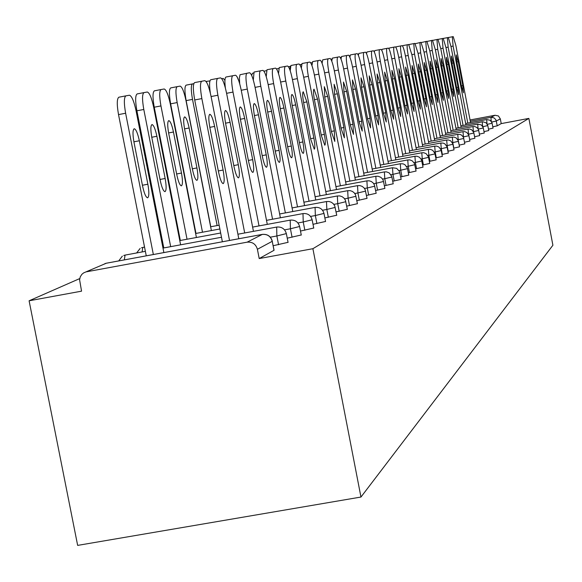 <?xml version="1.0" encoding="UTF-8"?>
<svg xmlns="http://www.w3.org/2000/svg" width="582" height="582" viewBox="0 0 582 582"><rect width="100%" height="100%" fill="white"/><g stroke="black" fill="none" stroke-linecap="round" stroke-linejoin="round"><path stroke-width="0.87" d="M79.727 278.582L29.1 300.792L77.653 545.392L360.964 497.043L552.9 245.248L528.863 118.401L312.898 248.703L360.964 497.043M86.478 271.801L247.124 242.17L262.264 234.422L106.28 263.231L83.612 272.907L81.895 274.311L80.272 276.799L79.589 279.716L81.553 291.16L29.1 300.792M273.955 250.144L272.238 241.319L257.404 249.285L259.208 258.561L312.898 248.703M273.991 250.318L259.208 258.561M257.404 249.285C255.854 244.105 252.428 241.734 247.124 242.17M470.3 121.252L490.939 117.368L495.049 115.258L470.052 119.972M493.027 128.135L488.473 129.175M528.863 118.401L501.226 123.602L497.21 125.836L492.794 126.811M484.26 133.023L479.393 134.129M474.876 138.254L469.659 139.44M464.814 143.863L459.205 145.136M453.989 149.894L447.951 151.269M442.32 156.391L435.794 157.875M429.705 163.426L422.634 165.033M416.021 171.05L408.324 172.796M401.114 179.351L392.719 181.257M384.833 188.415L375.637 190.51M366.973 198.367L356.846 200.674M347.279 209.331L336.076 211.884M325.469 221.473L313.014 224.31M301.178 234.997L287.246 238.176M287.966 242.345L273.191 245.72M313.662 228.042L300.494 231.047M336.665 215.238L324.858 217.93M357.37 203.707L346.727 206.137M376.118 193.275L366.471 195.472M393.163 183.781L384.375 185.782M408.731 175.109L400.692 176.935M423.005 167.158L415.628 168.831M436.144 159.839L429.349 161.381M448.271 153.081L441.993 154.506M459.504 146.824L453.684 148.148M469.936 141.011L464.523 142.241M479.648 135.591L474.606 136.741M482.864 126.672L487.796 125.588L488.742 130.557L484.006 131.612M501.226 123.602L500.324 118.866L496.293 121.027L497.21 125.836M495.049 115.258L498.432 115.971L500.324 118.866M222.368 241.777L194.708 99.966C192.918 89.73 192.897 83.939 194.643 82.586L204.82 80.665C206.908 81.415 209.003 86.747 211.12 96.656L238.795 238.744M229.519 240.453L201.859 98.591L194.708 99.966M214.62 126.425L223.117 170.053C224.507 177.99 224.536 182.522 223.212 183.636C221.655 183.192 220.076 179.212 218.468 171.69L209.891 127.684C208.509 119.761 208.48 115.294 209.818 114.268C211.404 114.807 213.005 118.852 214.62 126.425L209.826 127.334M201.758 81.211C200.033 82.557 200.07 88.355 201.859 98.591M147.864 184.225L139.345 140.771C137.708 133.234 135.999 129.226 134.216 128.731C132.689 129.786 132.601 134.26 133.969 142.146L142.568 185.985C144.198 193.471 145.886 197.414 147.632 197.815C149.159 196.665 149.239 192.133 147.864 184.225L142.423 185.251M163.869 252.581L136.123 111.06C133.976 101.203 131.743 95.921 129.408 95.222L125.938 95.841C123.959 97.238 123.85 103.036 125.625 113.235L118.524 114.603L146.257 255.833M153.35 254.523L125.625 113.235M118.524 114.603C116.756 104.404 116.873 98.605 118.874 97.209L125.938 95.841M210.291 92.836C209.207 84.899 209.375 80.527 210.786 79.719L220.563 77.872C222.564 78.606 224.572 83.786 226.616 93.418L253.446 231.345M244.695 232.967L217.886 95.237L211.099 96.547M230.072 122.315L238.314 164.699C239.668 172.403 239.719 176.797 238.467 177.866C236.998 177.423 235.484 173.552 233.928 166.241L225.612 123.5C224.266 115.818 224.223 111.482 225.474 110.5C226.98 111.024 228.508 114.96 230.072 122.315L225.547 123.18M217.704 78.381C216.082 79.683 216.148 85.299 217.886 95.237M225.358 87.897C224.587 81.233 224.812 77.602 226.02 77.013L235.477 75.231C237.347 75.951 239.267 80.993 241.254 90.356L267.284 224.368M259.019 225.903L233.004 92.08L226.594 93.309M244.658 118.437L252.668 159.643C253.978 167.129 254.05 171.392 252.872 172.418C251.482 171.981 250.027 168.213 248.521 161.105L240.446 119.557C239.137 112.093 239.071 107.888 240.257 106.935C241.675 107.452 243.145 111.286 244.658 118.437L240.388 119.259M232.749 75.711C231.221 76.969 231.309 82.426 233.004 92.08M239.697 83.735L239.398 77.843L240.031 74.729L249.554 72.735C251.322 73.441 253.17 78.352 255.098 87.467L280.378 217.777M272.558 219.225L247.292 89.097L241.232 90.261M258.459 114.778L266.236 154.856C267.516 162.138 267.604 166.277 266.491 167.274C265.166 166.838 263.777 163.156 262.315 156.238L254.465 115.833C253.192 108.572 253.112 104.484 254.225 103.567C255.578 104.076 256.989 107.816 258.459 114.778L254.414 115.549M246.972 73.186C245.531 74.401 245.64 79.705 247.292 89.097M253.308 80.032L254.058 72.03L262.882 70.371C264.57 71.062 266.345 75.849 268.207 84.725L292.782 211.528M285.369 212.903L260.816 86.267L255.076 87.373M271.525 111.3L279.091 150.331C280.335 157.416 280.437 161.432 279.389 162.393C278.131 161.963 276.792 158.377 275.366 151.64L267.742 112.304C266.498 105.24 266.403 101.268 267.458 100.38C268.738 100.882 270.099 104.527 271.525 111.3L267.691 112.035M260.438 70.8C259.077 71.972 259.208 77.13 260.816 86.267M266.229 76.679L266.985 69.738L275.526 68.123C277.127 68.807 278.836 73.478 280.648 82.12L304.553 205.613M297.518 206.916L273.635 83.59L268.193 84.637M283.914 108.012L291.276 146.031C292.491 152.935 292.608 156.842 291.618 157.773C290.418 157.344 289.13 153.844 287.748 147.275L280.328 108.965C279.12 102.083 279.011 98.213 280.007 97.361C281.23 97.856 282.532 101.406 283.914 108.012L280.277 108.703M273.205 68.538C271.918 69.673 272.063 74.692 273.635 83.59M165.157 178.485L156.893 136.268C155.307 128.949 153.677 125.043 151.997 124.555C150.549 125.567 150.498 129.91 151.822 137.57L160.166 180.144C161.745 187.419 163.353 191.26 165.004 191.66C166.445 190.554 166.496 186.16 165.157 178.485L160.028 179.452M180.602 244.818L153.706 107.423C151.633 97.841 149.487 92.705 147.282 92.014L144.009 92.603C142.146 93.949 142.073 99.573 143.798 109.474L136.901 110.798L163.782 247.932M170.679 246.659L143.798 109.474M136.901 110.798C135.177 100.897 135.257 95.273 137.141 93.928L144.009 92.603M181.489 173.058L173.465 132.019C171.93 124.897 170.366 121.092 168.773 120.612C167.412 121.594 167.383 125.807 168.678 133.249L176.768 174.629C178.303 181.708 179.845 185.447 181.409 185.847C182.763 184.785 182.792 180.522 181.489 173.058L176.644 173.974M196.41 237.492L170.308 103.989C168.3 94.67 166.248 89.664 164.16 88.988L161.069 89.548C159.315 90.843 159.272 96.299 160.952 105.924L154.237 107.212L180.325 240.475M187.033 239.231L160.952 105.924M154.237 107.212C152.564 97.594 152.615 92.131 154.39 90.836L161.069 89.548M196.942 167.929L189.143 127.996C187.651 121.063 186.153 117.36 184.64 116.887C183.359 117.833 183.352 121.922 184.61 129.16L192.475 169.413C193.952 176.302 195.436 179.947 196.92 180.355C198.2 179.329 198.207 175.189 196.942 167.929L192.351 168.795M211.368 230.567L186.022 100.737C184.072 91.665 182.108 86.798 180.122 86.129L177.19 86.653C175.538 87.904 175.531 93.215 177.161 102.57L170.628 103.829L195.967 233.426M202.492 232.211L177.161 102.57M170.628 103.829C168.998 94.466 169.02 89.162 170.693 87.911L177.19 86.653M193.777 83.677L192.467 83.917C190.903 85.125 190.918 90.283 192.511 99.391L186.145 100.621L210.771 226.747M217.13 225.569L192.511 99.391M186.145 100.621C184.552 91.512 184.552 86.354 186.131 85.139L192.467 83.917M209.935 80.913L206.945 81.32L206.355 81.902M278.516 73.594L279.258 67.556L287.53 65.999C289.058 66.668 290.702 71.222 292.462 79.654L315.735 199.99M309.049 201.234L285.798 81.051L280.633 82.04M295.685 104.884L302.858 141.957C304.044 148.679 304.168 152.484 303.229 153.379C302.087 152.957 300.843 149.538 299.504 143.136L292.28 105.786C291.095 99.085 290.978 95.317 291.917 94.488C293.081 94.975 294.339 98.438 295.685 104.884L292.229 105.546M285.326 66.384C284.111 67.49 284.263 72.372 285.798 81.051M224.936 80.287L223.197 78.41L221.757 78.665M290.207 70.742L290.927 65.482L298.922 63.976C300.399 64.631 301.985 69.076 303.702 77.304L326.371 194.65M320.013 195.836L297.358 78.628L292.448 79.574M306.881 101.908L313.865 138.072C315.022 144.627 315.16 148.337 314.273 149.203L310.679 139.2L303.637 102.774C302.48 96.234 302.349 92.56 303.244 91.76L306.881 101.908L303.593 102.534M296.842 64.34C295.692 65.41 295.867 70.175 297.358 78.628M239.58 82.637L236.939 76.533M301.338 68.094L302.036 63.511L309.791 62.048C311.203 62.696 312.738 67.032 314.404 75.071L336.498 189.565M330.445 190.692L308.365 76.329L303.688 77.231M317.539 99.078L324.349 134.377C325.483 140.771 325.622 144.394 324.778 145.231L321.315 135.446L314.447 99.9C313.32 93.52 313.181 89.941 314.025 89.162L317.539 99.078L314.404 99.675M307.813 62.398C306.721 63.438 306.903 68.079 308.365 76.329M311.952 65.613L312.621 61.634L320.165 60.208C321.497 60.841 322.981 65.089 324.611 72.939L346.159 184.72M340.383 185.796L318.849 74.14L314.389 74.998M327.695 96.379L334.344 130.855L334.803 141.441L331.449 131.881L324.749 97.158L324.305 86.682L327.695 96.379L324.712 96.947M318.267 60.543C317.226 61.554 317.423 66.086 318.849 74.14M251.664 75.434L252.472 73.237L253.366 73.063M322.086 63.3L322.719 59.837L330.052 58.455C331.325 59.08 332.759 63.227 334.352 70.902L355.384 180.093M349.869 181.126L328.852 72.052L324.596 72.866M337.393 93.804L343.882 127.494L344.362 137.825L341.117 128.469L334.577 94.546L334.112 84.317L337.393 93.804L334.541 94.349M328.233 58.775C327.244 59.757 327.448 64.18 328.852 72.052M331.762 61.117L332.366 58.127L339.481 56.781C340.717 57.392 342.107 61.452 343.656 68.96L364.194 175.684M358.927 176.666L338.397 70.058L334.337 70.837M346.654 91.338L352.998 124.286L353.492 134.377L350.349 125.217L343.969 92.058L343.482 82.062L346.654 91.338L343.933 91.861M337.756 57.087C336.818 58.04 337.029 62.361 338.397 70.058M341.016 59.066L341.583 56.49L348.531 55.174C349.702 55.785 351.041 59.757 352.554 67.097L372.626 171.457M367.584 172.403L347.527 68.145L343.642 68.894M355.515 88.988L361.713 121.209L362.222 131.074L359.181 122.104L352.939 89.672L352.437 79.909L355.515 88.988L352.91 89.483M346.865 55.472C345.97 56.396 346.188 60.623 347.527 68.145M290.338 66.464L289.865 69.767M349.877 57.138L350.408 54.919L357.159 53.646C358.294 54.242 359.596 58.127 361.073 65.315L380.693 167.42M375.87 168.322L356.257 66.319L352.547 67.039M363.99 86.733L370.057 118.27L370.581 127.909L367.635 119.128L361.531 87.387L361.015 77.843L363.99 86.733L361.495 87.213M355.58 53.922C354.722 54.832 354.947 58.964 356.257 66.319M301.498 64.369L300.05 65.053M358.367 55.312L358.868 53.42L365.452 52.176C366.536 52.758 367.795 56.57 369.243 63.613L388.434 163.549M383.807 164.415L364.623 64.573L361.066 65.257M372.116 84.572L378.045 115.454L378.591 124.883L375.725 116.276L369.759 85.205L369.228 75.864L372.116 84.572L369.723 85.03M363.925 52.445C363.11 53.326 363.343 57.371 364.623 64.573M312.061 62.725L310.643 62.732M366.507 53.58L366.973 51.98L373.382 50.765C374.437 51.34 375.659 55.079 377.071 61.976L395.855 159.839M391.417 160.668L372.647 62.9L369.228 63.554M379.908 82.506L385.713 112.755L386.273 121.98L383.487 113.541L377.645 83.11L377.1 73.965L379.908 82.506L377.616 82.942M371.927 51.027C371.149 51.885 371.389 55.843 372.647 62.9M322.079 62.892L321.169 61.219M374.321 51.944L374.75 50.598L381.014 49.412C382.018 49.979 383.211 53.646 384.593 60.404L402.977 156.282M398.714 157.082L380.337 61.292L377.063 61.918M387.386 80.52L393.076 110.158L393.643 119.194L390.937 110.915L385.219 81.094L384.658 72.139L387.386 80.52L385.189 80.942M379.609 49.659C378.86 50.503 379.108 54.381 380.337 61.292M381.828 50.387L382.221 49.274L388.325 48.117C389.3 48.677 390.464 52.264 391.817 58.891L409.823 152.862M405.727 153.626L387.728 59.742L384.578 60.353M394.574 78.606L400.147 107.67L400.722 116.516L398.088 108.39L392.486 79.167L391.919 70.393L394.574 78.606L392.457 79.014M386.986 48.35C386.273 49.172 386.521 52.969 387.728 59.742M331.056 59.517L331.893 58.978M389.045 48.917L389.402 48L395.367 46.866C396.306 47.418 397.433 50.94 398.757 57.443L416.399 149.574M412.463 150.316L394.829 58.258L391.802 58.84M401.485 76.773L406.942 105.277L407.524 113.941L404.963 105.968L399.47 77.304L398.896 68.712L401.485 76.773L399.448 77.166M394.079 47.098C393.388 47.899 393.643 51.616 394.829 58.258M395.986 47.513L396.313 46.771L402.147 45.665C403.042 46.204 404.141 49.666 405.443 56.047L422.736 146.417M418.945 147.122L401.66 56.832L398.75 57.392M408.127 75.005L413.482 102.97L414.071 111.468L411.576 103.64L406.192 75.522L405.61 67.09L408.127 75.005L406.171 75.384M400.896 45.883C400.241 46.669 400.496 50.321 401.66 56.832M402.671 46.182L402.962 45.592L408.659 44.508L411.874 54.701L428.832 143.368M425.187 144.06L408.229 55.457L405.428 55.996M414.529 73.31L419.775 100.751L420.371 109.089L417.941 101.399L412.667 73.805L412.078 65.533L414.529 73.31L412.638 73.667M407.465 44.719C406.833 45.491 407.087 49.07 408.229 55.457M409.11 44.909L409.364 44.45L414.937 43.395L418.072 53.406L434.71 140.437M431.197 141.099L414.566 54.141L411.867 54.657M420.691 71.666L425.842 98.613L426.446 106.79L424.074 99.238L418.894 72.146L418.305 64.035L420.691 71.666L418.873 72.015M413.787 43.599L414.566 54.141M366.114 52.795L366.595 52.7L366.304 53.144M415.315 43.701L420.997 42.319L424.052 52.154L440.378 137.614M436.987 138.254L420.67 52.86L418.065 53.362M426.635 70.087L431.691 96.554L432.295 104.578L429.989 97.15L424.904 70.553L424.307 62.587L426.635 70.087L424.882 70.422M419.884 42.515L420.67 52.86M374.393 51.303L374.022 51.369M421.31 42.544L426.846 41.286L429.822 50.947L445.848 134.886M442.575 135.504L426.555 51.631L424.045 52.111M432.368 68.567L437.337 94.56L437.948 102.439L435.692 95.142L430.702 69.011L430.098 61.19L432.368 68.567L430.68 68.887M425.769 41.475L426.555 51.631M427.093 41.438L432.484 40.282L435.387 49.783L451.13 132.26M447.965 132.849L432.237 50.445L429.814 50.91M437.904 67.097L442.786 92.64L443.397 100.38L441.2 93.2L436.296 67.527L435.685 59.844L437.904 67.097L436.274 67.41M431.444 40.464L432.237 50.445M432.681 40.391L437.926 39.314L440.77 48.662L456.23 129.713M453.174 130.288L437.722 49.295L435.38 49.746M443.258 65.671L448.045 90.785L448.664 98.387L446.51 91.33L441.694 66.086L441.091 58.542L443.258 65.671L441.673 65.977M436.929 39.496L437.722 49.295M438.086 39.387L443.193 38.383L445.972 47.571L461.162 127.262M458.209 127.814L443.026 48.19L440.763 48.626M448.424 64.304L453.131 88.995L453.749 96.466L451.654 89.519L446.918 64.704L446.307 57.291L448.424 64.304L446.896 64.595M442.225 38.558L443.026 48.19M443.324 38.427L448.286 37.481L450.999 46.524L465.935 124.883M463.076 125.421L448.147 47.12L445.965 47.542M453.422 62.972L458.056 87.264L458.674 94.604L456.623 87.766L451.967 63.358L451.356 56.068L453.422 62.972L451.945 63.256M447.347 37.648L448.147 47.12M448.402 37.517L453.218 36.608L455.866 45.505L470.547 122.591M467.79 123.108L453.109 46.08L450.992 46.487M458.26 61.685L462.814 85.583L463.432 92.8L461.424 86.071L456.848 62.063L456.237 54.897L458.26 61.685L456.834 61.961M452.309 36.768L453.109 46.08M274.071 250.26L272.238 241.319C270.739 236.299 267.414 233.993 262.264 234.422L262.431 234.393M272.209 241.152L272.325 241.261C270.856 236.248 267.524 233.957 262.329 234.393L106.368 263.202L85.809 271.954M491.252 121.311L490.939 117.368L493.929 117.819L495.755 119.586L496.293 121.027L491.703 122.031M278.567 244.731L276.865 235.972L270.339 237.18M104.935 263.602L106.484 263.195M145.376 251.337L125.05 255.105L124.337 259.885M288.075 242.454L286.38 233.717C284.947 228.85 281.717 226.624 276.676 227.053L276.865 235.972L286.271 233.622M292.077 237.281L290.425 228.777L284.54 229.861M304.837 230.246L303.237 221.975L297.933 222.957M316.914 223.59L315.349 215.544L310.577 216.424M328.35 217.29L326.837 209.447L322.53 210.248M339.204 211.302L337.727 203.664L333.857 204.384M349.513 205.621L348.08 198.171L344.602 198.818M359.327 200.215L357.923 192.94L354.802 193.522M368.668 195.065L367.3 187.964L364.507 188.481M377.572 190.154L376.241 183.221L373.753 183.679M386.077 185.462L384.782 178.689L382.563 179.103M394.21 180.98L392.937 174.353L390.973 174.724M401.98 176.695L400.736 170.213L399.005 170.541M409.43 172.592L408.208 166.248L406.694 166.532M416.559 168.664L415.373 162.443L414.049 162.691M423.405 164.888L422.241 158.799L421.099 159.01M429.974 161.265L428.832 155.299L427.865 155.481M436.289 157.787L435.169 151.938L434.354 152.091M442.356 154.441L441.265 148.701L440.589 148.825M448.198 151.218L447.129 145.587L446.583 145.689M453.829 148.119L452.774 142.59L452.359 142.67M459.249 145.129L457.91 139.76M463.621 137.767L463.265 136.952M479.67 135.613L478.695 130.477L473.413 131.634L472.984 126.563L450.839 130.732M237.914 234.219L276.763 227.045M123.748 255.462L125.239 255.069M144.54 247.095L142.765 247.437L142.095 251.941M301.28 235.092L299.635 226.602C298.246 221.873 295.103 219.712 290.207 220.127L290.425 228.777L299.534 226.514M252.617 227.089L290.287 220.12M141.499 247.787L142.939 247.408M313.756 228.129L312.156 219.88C310.803 215.282 307.747 213.179 302.982 213.587L303.237 221.975L312.061 219.8M266.505 220.345L303.055 213.579M325.556 221.553L324.007 213.521C322.69 209.04 319.714 207.003 315.08 207.396L315.349 215.544L323.919 213.441M279.644 213.972L315.146 207.388M336.745 215.311L334.737 205.897L333.377 203.802L331.398 202.274L329.026 201.488L326.487 201.547L326.837 209.447L335.152 207.425M292.084 207.927L326.597 201.525M347.352 209.396L345.402 200.215L344.071 198.178L342.143 196.687L339.837 195.923L337.364 195.974L337.727 203.664L345.81 201.707M303.891 202.194L337.465 195.959M357.443 203.773L355.537 194.817L354.242 192.831L352.365 191.383L350.109 190.634L347.701 190.685L348.08 198.171L355.937 196.28M315.102 196.745L347.796 190.67M367.038 198.426L365.183 189.688L363.917 187.746L362.084 186.335L359.887 185.6L357.537 185.651L357.923 192.94L365.576 191.114M325.775 191.565L357.617 185.636M376.176 193.326L374.364 184.8L373.127 182.901L371.338 181.519L369.192 180.813L366.9 180.857L367.3 187.964L374.75 186.196M335.93 186.626L366.98 180.842M384.891 188.466L383.385 180.827L382.389 178.856L380.803 177.314L378.074 176.237L375.834 176.288L376.241 183.221L383.509 181.497M345.621 181.919L375.907 176.273M393.214 183.825L391.744 176.361L389.213 172.927L386.55 171.872L384.389 171.908L384.782 178.689L391.861 177.015M354.867 177.423L384.433 171.908M401.165 179.387L399.485 171.428L396.655 168.365L392.508 167.747L392.937 174.353L399.849 172.738M363.706 173.123L392.574 167.74M408.775 175.146L407.371 168.002L404.948 164.721L403.079 163.855L400.307 163.76L400.736 170.213L407.487 168.642M372.153 169.02L400.365 163.746M416.065 171.086L414.449 163.455L412.318 160.879L409.823 159.89L407.771 159.934L408.208 166.248L414.806 164.713M380.25 165.084L407.829 159.926M423.041 167.194L421.47 159.723L419.382 157.198L416.93 156.231L414.93 156.274L415.373 162.443L421.819 160.952M429.742 163.455L428.425 156.747L426.155 153.663L423.754 152.717L421.797 152.76L422.241 158.799L428.541 157.344M395.44 157.693L421.841 152.753M436.18 159.868L434.885 153.292L432.659 150.272L430.309 149.348L428.388 149.385L428.832 155.299L435.001 153.881M442.356 156.42L441.091 149.974L438.908 147.013L436.602 146.104L434.718 146.14L435.169 151.938L441.207 150.556M448.3 153.11L447.056 146.78L444.917 143.878L443.258 143.114L440.829 143.019L441.265 148.701L447.172 147.355M416.035 147.668L440.85 143.019M454.018 149.916L452.803 143.71L450.701 140.859L448.482 139.986L446.692 140.022L447.129 145.587L452.92 144.271M422.387 144.583L446.714 140.015M459.533 146.846L458.332 140.757L456.273 137.956L454.098 137.097L452.338 137.126L452.774 142.59L458.449 141.302M428.498 141.608L452.352 137.126M464.836 143.885L463.468 137.359L461.642 135.155L460.071 134.435L457.758 134.347L458.216 139.702L463.781 138.443M469.958 141.033L468.808 135.155L466.822 132.456L464.72 131.627L463.017 131.663L463.461 136.916L468.917 135.686M440.065 135.977L463.039 131.663M474.897 138.276L473.77 132.5L471.813 129.851L469.754 129.037L468.081 129.066L468.525 134.231L473.879 133.023M445.55 133.307L468.095 129.066M472.97 126.563L474.614 126.534L476.643 127.334L478.12 128.935L478.673 130.455M484.282 133.045L483.191 127.465L481.299 124.904L477.691 124.148L478.091 128.877M483.3 127.975L478.222 129.109M455.953 128.244L477.706 124.148M487.774 125.574L486.232 122.875L482.784 121.74L482.26 121.813L482.616 126.243M493.049 128.156L491.994 122.758L490.168 120.285L486.676 119.55L487.003 123.726M492.103 123.253L487.36 124.315M465.673 123.508L486.69 119.55M223.117 170.053L218.323 170.955M133.904 141.804L139.345 140.771M238.314 164.699L233.789 165.55M252.668 159.643L248.39 160.443M266.236 154.856L262.191 155.62M279.091 150.331L275.257 151.051M291.276 146.031L287.639 146.722M151.764 137.25L156.893 136.268M168.62 132.943L173.465 132.019M184.552 128.869L189.143 127.996M206.057 81.487L206.945 81.32M302.858 141.957L299.403 142.605M313.865 138.072L310.577 138.698M324.349 134.377L321.22 134.973M334.344 130.855L331.362 131.423M343.882 127.494L341.03 128.033M263.93 71.179L266.338 70.713M352.998 124.286L350.269 124.803M276.508 68.902L278.654 68.487M361.713 121.209L359.109 121.703M288.454 66.734L290.36 66.37M370.057 118.27L367.562 118.743M299.817 64.682L300.458 64.558M378.045 115.454L375.659 115.905M385.713 112.755L383.422 113.192M393.076 110.158L390.871 110.58M400.147 107.67L398.03 108.07M406.942 105.277L404.905 105.662M340.266 57.473L341.139 57.305M413.482 102.97L411.518 103.341M349.258 55.843L349.993 55.705M419.775 100.751L417.891 101.108M357.865 54.286L358.468 54.17M425.842 98.613L424.023 98.955M431.691 96.554L429.938 96.881M437.337 94.56L435.642 94.881M442.786 92.64L441.149 92.953M448.045 90.785L446.467 91.09M453.131 88.995L451.61 89.286M458.056 87.264L456.579 87.54M462.814 85.583L461.388 85.852M122.344 256.145L118.699 260.925M221.487 237.26L162.989 248.078M140.131 248.449L136.632 252.952M220.658 233.004L179.773 240.577M162.953 243.691L162.16 243.836M219.872 228.988L195.625 233.484M179.54 236.467L178.987 236.568M162.167 239.689L161.374 239.835M219.138 225.198L210.626 226.776M178.798 232.684L178.245 232.785M414.951 156.267L388.005 161.309M428.41 149.378L402.584 154.215M434.739 146.133L409.444 150.883M457.772 134.347L434.39 138.742M482.26 121.813L460.893 125.836"/></g></svg>

